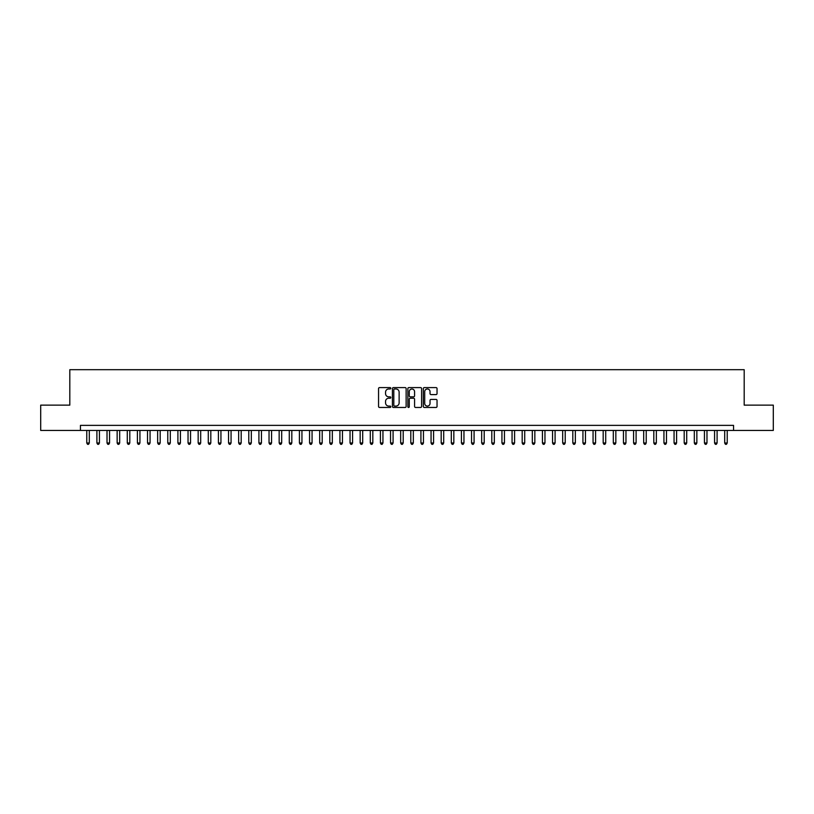 <?xml version="1.0" encoding="UTF-8"?>
<svg xmlns="http://www.w3.org/2000/svg" width="814" height="814" viewBox="0 0 814 814"><rect width="100%" height="100%" fill="white"/><g stroke="black" fill="none" stroke-linecap="round" stroke-linejoin="round"><path stroke-width="1.22" d="M390.801 388.288A0.692 0.692 0 0 0 390.099 387.596L379.548 387.596A0.997 0.997 0 0 0 378.551 388.583L378.551 406.481A0.997 0.997 0 0 0 379.548 407.468L390.099 407.468A0.692 0.692 0 0 0 390.801 406.776A0.692 0.692 0 0 0 390.099 406.084L388.736 406.084A3.185 3.185 0 0 1 385.561 402.899L385.561 401.404A3.185 3.185 0 0 1 388.736 398.229L390.099 398.229A0.692 0.692 0 0 0 390.801 397.537A0.692 0.692 0 0 0 390.099 396.835L388.736 396.835A3.185 3.185 0 0 1 385.561 393.661L385.561 392.165A3.185 3.185 0 0 1 388.736 388.98L390.099 388.98A0.692 0.692 0 0 0 390.801 388.288M436.05 394.597A0.997 0.997 0 0 0 437.037 393.61L437.037 388.583A0.997 0.997 0 0 0 436.05 387.596L424.318 387.596A0.997 0.997 0 0 0 423.321 388.583L423.321 406.481A0.997 0.997 0 0 0 424.318 407.468L436.05 407.468A0.997 0.997 0 0 0 437.037 406.481L437.037 400.417A0.997 0.997 0 0 0 436.05 399.42L431.023 399.42A0.997 0.997 0 0 0 430.036 400.417L430.036 403.418A2.656 2.656 0 0 1 427.37 406.084A2.656 2.656 0 0 1 424.715 403.418L424.715 391.646A2.656 2.656 0 0 1 427.37 388.98A2.656 2.656 0 0 1 430.036 391.646L430.036 393.61A0.997 0.997 0 0 0 431.023 394.597L436.05 394.597M80.444 430.443L40.7 430.443L40.7 405.128L69.811 405.128L69.811 369.688L744.189 369.688L744.189 405.128L773.3 405.128L773.3 430.443L733.556 430.443L733.556 425.376L80.444 425.376L80.444 430.443L733.556 430.443M406.135 388.583A0.997 0.997 0 0 0 405.138 387.596L393.406 387.596A0.997 0.997 0 0 0 392.419 388.583L392.419 406.481A0.997 0.997 0 0 0 393.406 407.468L405.138 407.468A0.997 0.997 0 0 0 406.135 406.481L406.135 388.583M408.862 387.596L420.594 387.596A0.997 0.997 0 0 1 421.581 388.583L421.581 406.481A0.997 0.997 0 0 1 420.594 407.468L415.578 407.468A0.997 0.997 0 0 1 414.58 406.481L414.58 399.226A0.997 0.997 0 0 0 413.583 398.229L410.256 398.229A0.997 0.997 0 0 0 409.259 399.226L409.259 406.776A0.692 0.692 0 0 1 408.567 407.468A0.692 0.692 0 0 1 407.865 406.776L407.865 388.583A0.997 0.997 0 0 1 408.862 387.596M394.505 388.98A0.692 0.692 0 0 0 393.803 389.682L393.803 405.382A0.692 0.692 0 0 0 394.505 406.084L395.94 406.084A3.185 3.185 0 0 0 399.125 402.899L399.125 392.165A3.185 3.185 0 0 0 395.94 388.98L394.505 388.98M414.58 391.697A2.656 2.656 0 0 0 411.925 389.031A2.656 2.656 0 0 0 409.259 391.697L409.259 395.838A0.997 0.997 0 0 0 410.256 396.835L413.583 396.835A0.997 0.997 0 0 0 414.58 395.838L414.58 391.697M86.772 430.443L86.772 442.999L89.306 442.999L89.306 430.443M89.306 442.999L88.543 444.312L87.536 444.312L86.772 442.999M96.897 430.443L96.897 442.999L99.43 442.999L99.43 430.443M99.43 442.999L98.667 444.312L97.66 444.312L96.897 442.999M107.021 430.443L107.021 442.999L109.554 442.999L109.554 430.443M109.554 442.999L108.791 444.312L107.784 444.312L107.021 442.999M117.145 430.443L117.145 442.999L119.678 442.999L119.678 430.443M119.678 442.999L118.925 444.312L117.908 444.312L117.145 442.999M127.279 430.443L127.279 442.999L129.802 442.999L129.802 430.443M129.802 442.999L129.05 444.312L128.032 444.312L127.279 442.999M137.403 430.443L137.403 442.999L139.937 442.999L139.937 430.443M139.937 442.999L139.174 444.312L138.156 444.312L137.403 442.999M147.527 430.443L147.527 442.999L150.061 442.999L150.061 430.443M150.061 442.999L149.298 444.312L148.29 444.312L147.527 442.999M157.651 430.443L157.651 442.999L160.185 442.999L160.185 430.443M160.185 442.999L159.422 444.312L158.415 444.312L157.651 442.999M167.776 430.443L167.776 442.999L170.309 442.999L170.309 430.443M170.309 442.999L169.546 444.312L168.539 444.312L167.776 442.999M177.9 430.443L177.9 442.999L180.433 442.999L180.433 430.443M180.433 442.999L179.68 444.312L178.663 444.312L177.9 442.999M188.034 430.443L188.034 442.999L190.557 442.999L190.557 430.443M190.557 442.999L189.804 444.312L188.787 444.312L188.034 442.999M198.158 430.443L198.158 442.999L200.692 442.999L200.692 430.443M200.692 442.999L199.929 444.312L198.911 444.312L198.158 442.999M208.282 430.443L208.282 442.999L210.816 442.999L210.816 430.443M210.816 442.999L210.053 444.312L209.045 444.312L208.282 442.999M218.406 430.443L218.406 442.999L220.94 442.999L220.94 430.443M220.94 442.999L220.177 444.312L219.17 444.312L218.406 442.999M228.531 430.443L228.531 442.999L231.064 442.999L231.064 430.443M231.064 442.999L230.301 444.312L229.294 444.312L228.531 442.999M238.655 430.443L238.655 442.999L241.188 442.999L241.188 430.443M241.188 442.999L240.435 444.312L239.418 444.312L238.655 442.999M248.789 430.443L248.789 442.999L251.312 442.999L251.312 430.443M251.312 442.999L250.559 444.312L249.542 444.312L248.789 442.999M258.913 430.443L258.913 442.999L261.447 442.999L261.447 430.443M261.447 442.999L260.683 444.312L259.666 444.312L258.913 442.999M269.037 430.443L269.037 442.999L271.571 442.999L271.571 430.443M271.571 442.999L270.808 444.312L269.8 444.312L269.037 442.999M279.161 430.443L279.161 442.999L281.695 442.999L281.695 430.443M281.695 442.999L280.932 444.312L279.924 444.312L279.161 442.999M289.285 430.443L289.285 442.999L291.819 442.999L291.819 430.443M291.819 442.999L291.056 444.312L290.049 444.312L289.285 442.999M299.41 430.443L299.41 442.999L301.943 442.999L301.943 430.443M301.943 442.999L301.19 444.312L300.173 444.312L299.41 442.999M309.544 430.443L309.544 442.999L312.067 442.999L312.067 430.443M312.067 442.999L311.314 444.312L310.297 444.312L309.544 442.999M319.668 430.443L319.668 442.999L322.202 442.999L322.202 430.443M322.202 442.999L321.438 444.312L320.421 444.312L319.668 442.999M329.792 430.443L329.792 442.999L332.326 442.999L332.326 430.443M332.326 442.999L331.563 444.312L330.555 444.312L329.792 442.999M339.916 430.443L339.916 442.999L342.45 442.999L342.45 430.443M342.45 442.999L341.687 444.312L340.679 444.312L339.916 442.999M350.04 430.443L350.04 442.999L352.574 442.999L352.574 430.443M352.574 442.999L351.811 444.312L350.803 444.312L350.04 442.999M360.164 430.443L360.164 442.999L362.698 442.999L362.698 430.443M362.698 442.999L361.945 444.312L360.928 444.312L360.164 442.999M370.299 430.443L370.299 442.999L372.822 442.999L372.822 430.443M372.822 442.999L372.069 444.312L371.052 444.312L370.299 442.999M380.423 430.443L380.423 442.999L382.946 442.999L382.946 430.443M382.946 442.999L382.193 444.312L381.176 444.312L380.423 442.999M390.547 430.443L390.547 442.999L393.081 442.999L393.081 430.443M393.081 442.999L392.317 444.312L391.3 444.312L390.547 442.999M400.671 430.443L400.671 442.999L403.205 442.999L403.205 430.443M403.205 442.999L402.442 444.312L401.434 444.312L400.671 442.999M410.795 430.443L410.795 442.999L413.329 442.999L413.329 430.443M413.329 442.999L412.566 444.312L411.558 444.312L410.795 442.999M420.919 430.443L420.919 442.999L423.453 442.999L423.453 430.443M423.453 442.999L422.7 444.312L421.683 444.312L420.919 442.999M431.054 430.443L431.054 442.999L433.577 442.999L433.577 430.443M433.577 442.999L432.824 444.312L431.807 444.312L431.054 442.999M441.178 430.443L441.178 442.999L443.701 442.999L443.701 430.443M443.701 442.999L442.948 444.312L441.931 444.312L441.178 442.999M451.302 430.443L451.302 442.999L453.836 442.999L453.836 430.443M453.836 442.999L453.072 444.312L452.055 444.312L451.302 442.999M461.426 430.443L461.426 442.999L463.96 442.999L463.96 430.443M463.96 442.999L463.197 444.312L462.189 444.312L461.426 442.999M471.55 430.443L471.55 442.999L474.084 442.999L474.084 430.443M474.084 442.999L473.321 444.312L472.313 444.312L471.55 442.999M481.674 430.443L481.674 442.999L484.208 442.999L484.208 430.443M484.208 442.999L483.445 444.312L482.437 444.312L481.674 442.999M491.798 430.443L491.798 442.999L494.332 442.999L494.332 430.443M494.332 442.999L493.579 444.312L492.562 444.312L491.798 442.999M501.933 430.443L501.933 442.999L504.456 442.999L504.456 430.443M504.456 442.999L503.703 444.312L502.686 444.312L501.933 442.999M512.057 430.443L512.057 442.999L514.59 442.999L514.59 430.443M514.59 442.999L513.827 444.312L512.81 444.312L512.057 442.999M522.181 430.443L522.181 442.999L524.715 442.999L524.715 430.443M524.715 442.999L523.951 444.312L522.944 444.312L522.181 442.999M532.305 430.443L532.305 442.999L534.839 442.999L534.839 430.443M534.839 442.999L534.076 444.312L533.068 444.312L532.305 442.999M542.429 430.443L542.429 442.999L544.963 442.999L544.963 430.443M544.963 442.999L544.2 444.312L543.192 444.312L542.429 442.999M552.553 430.443L552.553 442.999L555.087 442.999L555.087 430.443M555.087 442.999L554.334 444.312L553.317 444.312L552.553 442.999M562.688 430.443L562.688 442.999L565.211 442.999L565.211 430.443M565.211 442.999L564.458 444.312L563.441 444.312L562.688 442.999M572.812 430.443L572.812 442.999L575.345 442.999L575.345 430.443M575.345 442.999L574.582 444.312L573.565 444.312L572.812 442.999M582.936 430.443L582.936 442.999L585.47 442.999L585.47 430.443M585.47 442.999L584.706 444.312L583.699 444.312L582.936 442.999M593.06 430.443L593.06 442.999L595.594 442.999L595.594 430.443M595.594 442.999L594.831 444.312L593.823 444.312L593.06 442.999M603.184 430.443L603.184 442.999L605.718 442.999L605.718 430.443M605.718 442.999L604.955 444.312L603.947 444.312L603.184 442.999M613.308 430.443L613.308 442.999L615.842 442.999L615.842 430.443M615.842 442.999L615.089 444.312L614.071 444.312L613.308 442.999M623.443 430.443L623.443 442.999L625.966 442.999L625.966 430.443M625.966 442.999L625.213 444.312L624.196 444.312L623.443 442.999M633.567 430.443L633.567 442.999L636.1 442.999L636.1 430.443M636.1 442.999L635.337 444.312L634.32 444.312L633.567 442.999M643.691 430.443L643.691 442.999L646.224 442.999L646.224 430.443M646.224 442.999L645.461 444.312L644.454 444.312L643.691 442.999M653.815 430.443L653.815 442.999L656.349 442.999L656.349 430.443M656.349 442.999L655.585 444.312L654.578 444.312L653.815 442.999M663.939 430.443L663.939 442.999L666.473 442.999L666.473 430.443M666.473 442.999L665.71 444.312L664.702 444.312L663.939 442.999M674.063 430.443L674.063 442.999L676.597 442.999L676.597 430.443M676.597 442.999L675.844 444.312L674.826 444.312L674.063 442.999M684.198 430.443L684.198 442.999L686.721 442.999L686.721 430.443M686.721 442.999L685.968 444.312L684.95 444.312L684.198 442.999M694.322 430.443L694.322 442.999L696.855 442.999L696.855 430.443M696.855 442.999L696.092 444.312L695.075 444.312L694.322 442.999M704.446 430.443L704.446 442.999L706.979 442.999L706.979 430.443M706.979 442.999L706.216 444.312L705.209 444.312L704.446 442.999M714.57 430.443L714.57 442.999L717.103 442.999L717.103 430.443M717.103 442.999L716.34 444.312L715.333 444.312L714.57 442.999M724.694 430.443L724.694 442.999L727.228 442.999L727.228 430.443M727.228 442.999L726.464 444.312L725.457 444.312L724.694 442.999"/></g></svg>
